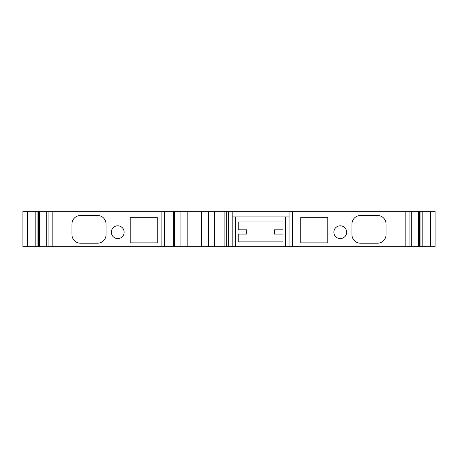 <?xml version="1.0" encoding="UTF-8"?>
<svg xmlns="http://www.w3.org/2000/svg" width="458" height="458" viewBox="0 0 458 458"><rect width="100%" height="100%" fill="white"/><g stroke="black" fill="none" stroke-linecap="round" stroke-linejoin="round"><path stroke-width="0.69" d="M419.642 246.765L419.642 211.235L435.1 211.235L435.1 246.765L22.9 246.765L22.9 211.235L22.9 246.765L22.9 211.235L27.423 211.235L27.423 246.765M246.765 229.802L238.24 229.802L238.24 221.987L283.01 221.987L283.01 229.802L274.485 229.802L274.485 234.067L283.01 234.067L283.01 241.887L238.24 241.887L238.24 234.067L246.765 234.067L246.765 229.802M419.642 211.235L27.423 211.235M187.173 211.235L187.173 246.765L187.173 211.235M422.196 211.235L422.196 246.765M327.785 242.86L327.785 217.275L300.78 217.275L300.78 242.86L327.785 242.86M346.649 232.2A6.395 6.395 0 0 0 337.059 226.658A6.395 6.395 0 0 0 337.059 237.736A6.395 6.395 0 0 0 346.649 232.2M377.529 243.215L360.469 243.215A8.53 8.53 0 0 1 351.944 234.685L351.944 224.025A8.53 8.53 0 0 1 360.469 215.495L377.529 215.495A8.53 8.53 0 0 1 386.054 224.025L386.054 234.685A8.53 8.53 0 0 1 377.529 243.215M289.055 211.235L289.055 246.765M232.2 211.235L232.2 246.765M157.22 217.275L130.215 217.275L130.215 242.86L157.22 242.86L157.22 217.275M124.141 232.2A6.395 6.395 0 0 0 114.546 226.658A6.395 6.395 0 0 0 114.546 237.736A6.395 6.395 0 0 0 124.141 232.2M97.531 243.215A8.53 8.53 0 0 0 106.056 234.685L106.056 224.025A8.53 8.53 0 0 0 97.531 215.495L80.471 215.495A8.53 8.53 0 0 0 71.946 224.025L71.946 234.685A8.53 8.53 0 0 0 80.471 243.215L97.531 243.215M35.804 211.235L35.804 246.765M289.055 216.92L232.2 216.92M235.75 216.92L235.75 246.765M285.5 216.92L285.5 246.765M430.577 211.235L430.577 246.765M420.982 211.235L420.982 246.765M420.078 211.235L420.078 246.765M418.423 211.235L418.423 246.765M411.69 211.235L411.69 246.765M409.086 211.235L409.086 246.765M405.84 211.235L405.84 246.765M292.605 211.235L292.605 246.765M228.645 211.235L228.645 246.765M226.693 211.235L226.693 246.765M224.128 211.235L224.128 246.765M214.899 211.235L214.899 246.765M208.493 211.235L208.493 246.765M201.388 211.235L201.388 246.765L201.388 211.235M180.074 211.235L180.074 246.765M173.662 211.235L173.662 246.765M164.433 211.235L164.433 246.765M161.869 211.235L161.869 246.765M52.16 211.235L52.16 246.765M48.914 211.235L48.914 246.765M46.31 211.235L46.31 246.765M39.577 211.235L39.577 246.765M37.922 211.235L37.922 246.765M37.018 211.235L37.018 246.765M418.04 246.765L418.04 211.235M412 246.765L412 211.235M214.207 246.765L214.207 211.235M174.355 246.765L174.355 211.235M46 246.765L46 211.235M39.96 246.765L39.96 211.235M38.358 246.765L38.358 211.235"/></g></svg>
